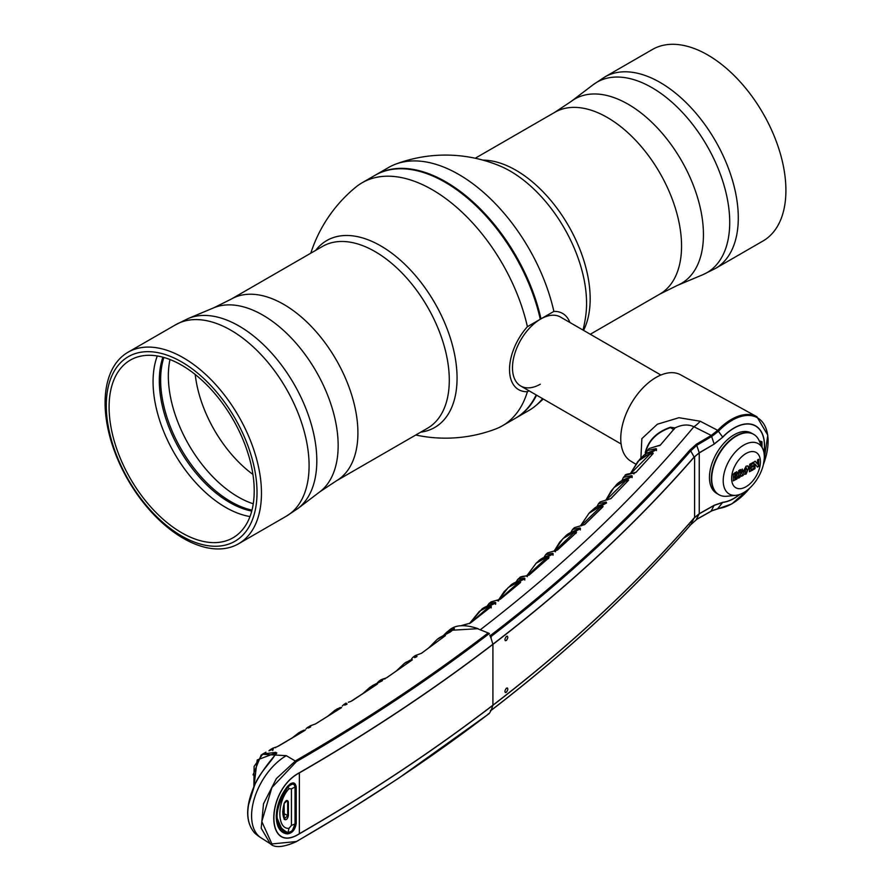 <?xml version="1.0" encoding="UTF-8"?>
<svg xmlns="http://www.w3.org/2000/svg" width="891" height="891" viewBox="0 0 891 891"><rect width="100%" height="100%" fill="white"/><g stroke="black" fill="none" stroke-linecap="round" stroke-linejoin="round"><path stroke-width="1.34" d="M420.697 432.168A107.934 62.314 -120 0 0 457.061 378.074A107.934 62.314 -120 0 0 380.747 245.883A107.934 62.314 -120 0 0 315.726 250.338M310.792 253.189A141.546 141.546 0 0 1 355.81 187.132A140.299 81.003 60 0 1 362.114 182.766A140.299 81.003 60 0 1 527.394 326.696A43.982 25.393 120 0 0 509.529 369.509A43.982 25.393 120 0 0 527.394 391.695A140.299 81.003 60 0 1 502.413 425.775A140.299 81.003 60 0 1 495.474 429.05M502.413 425.775L515.299 418.336A140.299 81.003 -120 0 0 536.17 394.936M528.976 390.781L527.394 391.695M527.394 326.696L540.28 319.256A140.299 81.003 -120 0 0 445.155 182.276A140.299 81.003 -120 0 0 375 175.327L362.114 182.766M375.356 175.126A140.299 81.003 60 0 1 375.701 174.926A140.299 81.003 60 0 1 540.982 318.844L540.302 319A139.798 80.713 -120 0 0 445.322 182.377A139.798 80.713 60 0 1 445.5 182.477A139.798 80.713 60 0 1 540.302 319L540.28 319.256A39.805 22.977 120 0 0 512.492 367.805A39.805 22.977 120 0 0 540.28 384.244M183.279 538.309A110.573 63.84 60 0 1 111.041 440.867A110.573 63.84 60 0 1 127.992 352.257A110.573 63.84 60 0 1 183.279 357.736A110.573 63.84 60 0 1 255.517 455.178A110.573 63.84 60 0 1 238.565 543.777A110.573 63.84 60 0 1 183.279 538.309M181.653 535.992A106.597 61.546 60 0 1 106.285 405.438A106.597 61.546 60 0 1 181.653 361.924A106.597 61.546 60 0 1 257.02 492.478A106.597 61.546 60 0 1 181.653 535.992M181.653 532.74A102.61 59.24 60 0 1 114.616 442.315A102.61 59.24 60 0 1 130.342 360.098A102.61 59.24 60 0 1 181.653 365.176A102.61 59.24 60 0 1 248.689 455.602A102.61 59.24 60 0 1 232.963 537.819A102.61 59.24 60 0 1 181.653 532.74M249.992 516.557A102.61 59.24 60 0 1 225.623 507.358A102.61 59.24 60 0 1 157.284 355.977M251.741 511.078A99.38 57.38 60 0 1 229.588 502.424A99.38 57.38 60 0 1 162.897 357.191M395.515 164.2A141.546 141.546 0 0 1 499.45 165.771L499.45 165.771A107.934 62.314 60 0 1 510.253 171.117A107.934 62.314 60 0 1 586.568 303.308A107.934 62.314 60 0 1 585.799 315.325L585.799 315.325A141.546 141.546 0 0 1 583.037 330.071M569.895 322.486A43.982 25.393 120 0 0 553.868 311.405A140.299 81.003 -120 0 0 395.526 164.2A140.299 81.003 -120 0 0 388.587 167.486L375.701 174.926M540.982 318.844L553.868 311.405M536.571 395.17A140.299 81.003 60 0 1 516 417.924L528.886 410.484A140.299 81.003 -120 0 0 535.19 406.129A140.299 81.003 -120 0 0 542.574 398.633M707.721 54.952A110.573 63.84 -120 0 0 652.435 49.473L604.811 76.971A110.573 63.84 60 0 1 660.097 82.451A110.573 63.84 60 0 1 732.335 179.882A110.573 63.84 60 0 1 715.384 268.492L763.008 240.993A110.573 63.84 -120 0 0 779.959 152.394A110.573 63.84 -120 0 0 707.721 54.952M660.899 375.033L560.528 317.085A39.805 22.977 120 0 0 540.625 319.056A39.805 22.977 120 0 0 514.63 354.128A39.805 22.977 120 0 0 520.734 386.015L621.094 443.963M554.091 551.239L563.012 538.565L573.971 532.016L576.522 532.161L576.243 532.718L557.488 550.003L547.553 552.921L545.626 554.692L552.509 553.3L552.888 554.124L537.997 561.586L536.092 563.29L546.539 557.276L549.045 557.398L548.756 557.955L529.377 574.873L519.754 577.658C519.731 576.978 521.669 576.432 525.567 575.998A0.991 0.902 -88 0 1 525.902 576.087M630.628 473.255L637.945 461.326L650.53 452.918L653.214 453.163L653.003 453.708L636.196 472.107L625.17 475.516L623.444 477.387L631.541 475.649L631.986 476.562L615.659 485.762L611.315 490.729L606.08 499.762L613.955 487.577L625.983 479.848L628.623 480.049L610.925 498.615L600.278 501.856L598.485 503.693L606.147 502.09L606.582 502.97L590.744 511.545L588.973 513.327L580.576 525.723L588.973 513.327L600.456 506.211L603.051 506.389L602.795 506.934L584.674 524.587L574.405 527.661L572.545 529.454L579.807 527.962L580.208 528.82L564.849 536.816L559.715 542.129L554.057 551.228A0.991 0.902 -87.5 0 0 553.222 551.284M498.336 600.478L508.226 587.537L518.194 582.012L520.656 582.101L520.344 582.658L500.352 599.22L491.03 601.882L488.959 603.563L495.162 602.383L495.496 603.14L481.474 609.644C482.554 608.052 486.564 606.103 493.491 603.786A0.991 0.635 78.2 0 0 493.291 603.886M498.481 600.077L504.117 591.646L510.209 585.855C511.657 583.906 515.822 581.801 522.694 579.54L517.303 581.311M469.446 623.6L479.425 611.293L488.925 606.214L491.264 606.181L491.019 606.838L470.415 623.054L461.059 625.816M469.379 623.633L481.474 609.644M615.659 485.762L615.659 485.773C617.708 482.588 622.564 479.726 630.215 477.175A0.991 0.635 77.9 0 0 629.993 477.298M590.744 511.545L590.744 511.545C595.934 507.302 594.408 507.024 604.766 503.582A0.991 0.635 78 0 0 604.543 503.716M630.605 473.266L639.604 459.444C645.173 454.399 643.335 454.132 654.685 450.167A0.991 0.635 -102.1 0 1 654.941 450.189M519.754 577.658L517.76 579.384L524.298 578.103L524.654 578.894L510.209 585.855M526.804 575.853L536.081 563.301L526.759 575.864M490.05 635.361L490.44 635.517C566.509 577.145 632.966 515.343 689.812 450.111L696.361 444.219L711.252 435.432L693.889 426.733C688.353 424.105 682.06 424.495 675.01 427.925L660.387 445.043L649.06 448.574L647.367 450.545L655.887 448.674L656.344 449.587L639.604 459.444M640.874 458.397L641.865 438.628L657.324 424.239L678.942 417.712L700.203 421.22L717.712 430.342L722.679 437.08A43.124 24.903 -60 0 1 734.028 427.992A43.124 24.903 -60 0 1 763.955 452.706M739.898 494.382A43.124 24.903 -60 0 1 734.028 498.425A43.124 24.903 -60 0 1 722.679 502.446L714.137 505.42L699.223 513.829L694.178 518.005C636.865 583.917 569.761 646.343 492.89 705.304C433.561 750.745 369.052 793.591 299.365 833.831C265.284 855.371 265.173 790.696 299.365 772.764C369.052 732.513 433.561 689.679 492.89 644.226C569.717 585.342 636.787 522.95 694.1 457.027L690.703 450.879C633.824 516.156 567.322 577.992 491.208 636.386L491.086 638.368L489.805 635.149M506.366 640.495C504.44 640.64 504.44 639.293 506.366 636.43C508.282 636.274 508.282 637.633 506.366 640.495L505.308 640.718M506.366 692.285C504.44 692.441 504.44 691.082 506.366 688.22C508.282 688.064 508.282 689.422 506.366 692.285L505.308 692.519M763.464 464.256A51.032 29.459 120 0 0 732.001 420.363A51.032 29.459 120 0 0 718.569 431.11L711.931 436.345A0.991 0.568 59.4 0 0 711.252 435.432L717.723 430.331A51.689 29.837 -60 0 1 731.322 419.449A51.689 29.837 -60 0 1 756.849 416.698L680.59 374.821A49.829 28.768 120 0 0 655.988 377.461A49.829 28.768 120 0 0 623.522 421.098A49.829 28.768 120 0 0 630.761 461.126L635.706 464.111M749.866 487.99L731.834 503.905L718.101 508.761A0.991 0.735 -95.9 0 1 717.712 508.672L722.746 502.301A42.957 24.803 120 0 0 739.653 494.46M553.01 555.249L553.066 553.5M552.086 554.514A0.991 0.88 -81.5 0 1 552.509 553.3M551.306 554.748L545.047 556.797M546.395 557.532L547.375 557.087M580.331 529.922L580.375 528.174M579.406 529.209A0.991 0.88 -81.1 0 1 579.807 527.962M578.749 529.41L571.866 531.771M519.498 583.26L517.994 582.892A0.991 0.635 -106.7 0 1 518.194 582.012M500.085 599.32L520.656 582.101M519.141 583.56L517.994 582.892L499.071 599.91M498.57 601.024L496.499 600.334A0.991 0.902 -88.5 0 1 496.822 600.411M496.031 600.467A0.991 0.902 -88.5 0 1 496.499 600.334L491.03 601.882M491.175 607.929L491.264 606.181M490.763 606.938L470.17 623.143L488.725 607.105A0.991 0.635 -106.6 0 1 488.925 606.214M466.071 624.279A0.991 0.902 -88.9 0 1 466.839 624.223M488.168 713.903L489.371 713.379L491.197 710.238C567.311 651.844 633.802 590.009 690.703 524.743L697.04 519.097L711.954 510.677L718.569 508.46A51.032 29.459 120 0 0 732.001 503.705A51.032 29.459 120 0 0 749.654 488.179M690.703 524.743L689.812 525.055L690.703 524.743L694.2 517.871L699.246 513.706L714.159 505.286L722.746 502.301M711.786 510.877L718.079 508.761A0.991 0.735 -95.9 0 0 718.547 508.46M711.954 510.677L711.274 510.81L714.159 505.286M763.91 452.45A42.957 24.803 120 0 0 753.329 424.985A42.957 24.803 120 0 0 722.746 437.191L714.159 444.119L699.246 452.929L694.134 457.183C636.82 523.095 569.75 585.487 492.912 644.382C433.583 689.823 369.074 732.669 299.376 772.909C265.473 790.584 265.362 855.193 299.376 833.709C369.074 793.469 433.583 750.623 492.912 705.171L491.208 710.25L490.44 710.439M453.062 628.901L454.221 628.333M489.404 633.557L489.371 633.501C430.208 678.808 365.878 721.521 296.391 761.649L271.922 787.488L261.809 821.58L271.922 843.944L296.391 841.527C365.878 801.41 430.208 758.687 489.371 713.379M489.148 713.624L398.455 778.355L347.278 811.222L296.224 841.728C283.204 847.441 274.573 848.109 270.318 843.755L261.208 828.262L263.491 803.86L276.377 778.578L295.712 760.714C364.998 720.708 429.15 678.118 488.168 632.955L478.155 628.957M477.543 628.712L449.008 630.405C455.011 624.803 464.656 624.201 477.944 628.612M248.377 805.341L254.503 785.561M254.548 785.584L254.548 785.584C245.56 806.533 245.56 822.304 254.548 832.873C245.437 822.137 245.404 806.355 254.414 785.483C263.613 766.193 280.476 749.765 276.132 753.43L275.876 752.349C275.252 758.219 259.637 771.539 254.548 785.584L254.525 785.494C259.481 772.074 274.64 758.208 275.631 752.984L257.198 759.967L253.957 786.452M253.077 774.914L261.141 755.111L262.856 753.953L275.876 752.349M254.525 832.294L255.26 833.53A49.139 49.139 0 0 0 261.163 837.93L270.296 843.744M262.322 754.287L286.301 755.668A49.105 28.356 120 0 0 254.392 798.381A49.105 28.356 120 0 0 261.152 837.93M346.655 704.336L344.761 705.115A0.991 0.601 71.2 0 0 344.661 705.171M343.67 704.636L347.122 703.923M346.321 704.514A0.991 0.924 -91.7 0 1 346.799 703.79M350.842 701.44L348.637 702.141A0.991 0.936 80.9 0 0 348.325 702.253M348.827 702.13A0.991 0.936 80.9 0 0 348.637 702.141L350.787 701.451M376.848 684.444L350.742 701.484M375.735 685.157L364.141 692.886M362.292 694.1L370.055 687.206L375.668 684.154A0.991 0.601 67.1 0 0 375.501 685.023M375.668 684.154L377.517 683.876M310.191 727.201L308.23 727.992A0.991 0.601 71.6 0 0 308.13 728.036M309.856 727.379A0.991 0.924 -92.2 0 1 310.346 726.688L310.647 726.811M312.362 725.118A0.991 0.936 80.1 0 0 311.906 725.229L307.451 727.468L310.346 726.688M309.923 725.953L312.184 725.129M315.548 723.926L311.906 725.229M327.465 716.498L334.983 710.238L340.084 707.554L341.609 707.588L315.77 723.793M341.531 707.61L341.565 707.577A0.991 0.601 -122.6 0 0 341.476 707.643L315.637 723.837M340.084 708.534L329.559 715.195M337.377 708.701L327.387 716.553M340.084 707.554A0.991 0.613 67.3 0 0 339.905 708.434L340.206 708.445M414.66 657.658L414.772 657.591A0.991 0.601 70.7 0 0 414.66 657.658L416.531 656.834M416.186 657.023A0.991 0.924 -90.4 0 1 416.665 656.21L417.01 656.377M421.499 653.27L415.251 655.609L412.99 657.246L416.665 656.21M382.105 680.88L372.405 685.625L380.279 681.648A0.991 0.601 70.9 0 0 380.167 681.704M381.76 681.069A0.991 0.924 -91.1 0 1 382.25 680.301L382.573 680.446M385.179 678.808L381.192 679.633L378.853 681.236L382.25 680.301M410.439 661.144L397.776 670.043M396.116 671.201L404.213 663.539L410.272 660.097A0.991 0.601 66.5 0 0 410.127 660.966M381.192 679.633L384.489 678.541M410.272 660.097L412.388 659.808L386.594 677.806L384.144 678.664M412.388 659.808L386.527 677.817M269.784 750.556L269.928 750.489A0.991 0.802 73.9 0 0 269.784 750.556L273.303 749.041L270.263 749.665L268.948 750.801M272.769 750.556L273.002 748.941M277.29 746.691L272.802 748.195L277.246 746.691M275.664 747.705L274.606 747.538L275.664 747.705M272.613 749.543L273.114 748.941M304.744 730.52L277.201 746.725M303.486 731.255L294.063 736.913M291.624 738.372L298.886 732.68L303.575 730.319L303.385 731.199M303.575 730.319L305.424 729.996M449.019 630.405L444.097 634.748L447.338 631.686L453.319 628.523L454.365 628.868A0.991 0.646 -127.3 0 0 454.076 629.091M454.365 628.868L449.899 632.231M453.185 629.714L445.968 633.846M453.096 629.659A0.991 0.757 -108.4 0 1 453.319 628.523M450.167 632.064L439.263 637.833L448.24 632.944A0.991 0.601 -109.5 0 1 448.373 632.922M444.286 636.464L443.64 636.397A0.991 0.601 -113.5 0 1 443.785 635.539L445.433 635.651L421.766 653.081M428.727 647.98L437.113 639.448L443.785 635.539M444.052 636.642L430.141 646.944M415.251 655.609L418.347 654.462A0.991 0.936 -97.6 0 1 418.558 654.451M489.371 633.501L488.168 632.955M711.931 436.345L697.04 445.132L690.703 450.879M711.274 435.409L714.137 443.963L722.746 437.191M694.134 457.183L699.223 452.773L714.159 444.119M689.812 450.111L690.703 450.857M490.44 635.517L491.208 636.386M761.994 447.059L761.994 441.813L760.379 441.123A0.991 0.579 60 0 1 759.689 441.546M755.022 464.601A33.947 19.602 -60 0 1 754.666 465.503M753.218 468.844A33.947 19.602 -60 0 1 752.561 470.17M491.086 638.368L492.912 644.382L492.912 705.171C569.795 646.22 636.887 583.783 694.2 517.871M506.366 688.22L507.413 687.986M506.366 636.43L507.413 636.196M286.757 832.829L287.459 833.241C291.869 832.573 294.553 829.298 295.511 823.429L295.511 786.864L293.919 783.434L290.31 783.779M296.213 823.418C295.188 829.688 292.326 833.174 287.615 833.898C272.546 832.795 272.546 804.807 287.615 786.308C292.326 781.596 295.188 781.775 296.213 786.864L296.213 823.418L295.244 823.273M276.177 816.011L282.97 831.671L287.615 833.898M717.712 430.342L718.547 431.133M480.26 629.792A2096.077 1210.156 180 0 0 693.889 426.733A24.881 14.334 116.6 0 0 700.203 421.22M645.808 456.036L645.24 452.606A0.991 0.59 7.5 0 0 645.474 452.873L645.886 453.92L647.367 450.545M645.24 452.606C648.292 440.377 656.712 431.912 670.489 427.235L670.477 427.647C656.834 432.335 648.503 440.744 645.474 452.873L646.031 453.196M670.477 427.647L673.618 429.462M674.42 428.749L674.977 428.048M659.919 445.5L656.923 446.179A0.991 0.891 94.7 0 0 656.355 446.346M656.411 450.612L656.455 448.886M655.542 450A0.991 0.88 -80 0 1 655.887 448.674M655.141 450.133L646.554 453.497M670.489 427.235L675.01 427.925M602.038 507.536L600.289 507.068A0.991 0.635 -106.9 0 1 600.456 506.211M584.373 524.721L603.051 506.389M601.681 507.881L600.289 507.068L581.021 525.746M580.431 525.89A0.991 0.891 -87 0 1 581.3 525.835M627.654 481.207L625.816 480.706A0.991 0.635 -106.9 0 1 625.983 479.848M628.044 480.784L628.623 480.049M627.309 481.563L625.816 480.706L606.537 499.762M606.693 499.951A0.991 0.891 -86.4 0 1 607.584 499.896M495.608 604.31L495.686 602.561M494.705 603.519A0.991 0.891 -82.2 0 1 495.162 602.383M493.336 603.82L488.658 605.301M632.109 477.621L632.142 475.883M631.997 477.576L631.83 476.585L622.653 480.126M631.162 476.919A0.991 0.88 -80.3 0 1 631.541 475.649M605.245 503.538L597.75 506.222M605.769 503.37A0.991 0.88 -80.8 0 1 606.147 502.09M652.29 454.31L650.363 453.764A0.991 0.635 -106.9 0 1 650.53 452.918M652.524 454.243L653.214 453.163M633.211 473.244L635.728 472.553L653.003 453.708M634.024 473.856L632.866 473.399L634.024 473.856M651.956 454.688L650.363 453.764L631.062 473.244M631.986 473.444A0.991 0.891 -85.9 0 1 632.888 473.388M523.251 579.406L524.654 578.894M524.766 580.041L524.832 578.292M523.841 579.228A0.991 0.88 -81.9 0 1 524.298 578.103M555.494 551.774L554.38 551.173L555.494 551.774M575.798 533.141L557.488 550.003L554.659 551.05M575.942 532.851L576.522 532.161M573.971 532.016A0.991 0.635 -106.9 0 0 573.793 532.885L554.614 551.061M573.793 532.885L575.107 533.642M527.361 576.633L526.258 576.032L527.361 576.633M548.321 558.345L549.045 557.398M546.539 557.276A0.991 0.635 -106.8 0 0 546.361 558.156L527.294 575.753M546.361 558.156L547.586 558.869M738.862 478.088A31.931 18.433 120 0 0 739.563 477.264M761.025 444.887L761.025 441.958L759.823 441.791M282.703 811.757L284.229 818.851L284.129 803.404C286.011 800.062 287.425 799.595 288.372 801.978L288.372 815.788C287.437 819.274 286.011 820.433 284.129 819.263M292.538 830.122L295.032 823.952L291.424 825.411L289.029 828.329C276.823 829.577 276.823 801.532 289.029 788.691L291.424 788.847L291.424 825.411M291.557 831.136L292.638 830M293.718 783.746L295.244 787.154L295.244 823.718L293.83 828.541M284.184 803.237L284.251 803.348C282.38 810.064 282.369 815.232 284.229 818.851L287.682 815.788L287.682 801.978L287.114 800.764L285.944 800.831M287.392 786.463L287.949 786.931C273.492 810.498 273.492 825.712 287.949 832.573L289.029 828.329M287.392 832.918L283.583 831.715L277.29 823.64M289.029 788.691L287.949 786.931L291.413 784.258L291.168 783.545L292.515 783.367L292.649 784.091L291.413 784.258M291.424 788.847L295.11 786.953M293.752 784.436L292.649 784.091M287.949 832.573L291.335 831.325M295.099 823.919L294.876 825.367M295.11 787.343L295.032 823.952L295.032 787.388M731.611 478.445A20.359 11.761 -60 0 1 746.012 453.497A20.359 11.761 -60 0 1 760.413 461.816A20.359 11.761 -60 0 1 746.012 486.753A20.359 11.761 -60 0 1 731.611 478.445M723.214 480.706A29.069 16.784 -60 0 1 739.808 447.828A29.069 16.784 -60 0 1 762.796 448.875A29.069 16.784 -60 0 1 764.322 456.972A29.069 16.784 -60 0 1 735.999 495.296A29.069 16.784 -60 0 1 723.214 480.706M735.999 495.296L727.023 496.242A34.827 20.103 -60 0 1 718.926 494.705A34.827 20.103 -60 0 1 711.709 478.757A34.827 20.103 -60 0 1 726.911 443.707A34.827 20.103 -60 0 1 753.753 434.385A34.827 20.103 -60 0 1 759.132 440.633L762.796 448.875M718.747 494.594A34.827 20.103 -60 0 1 718.569 494.494A34.827 20.103 -60 0 1 718.358 494.371A34.827 20.103 -60 0 1 711.363 478.556A34.827 20.103 -60 0 1 726.421 443.662A34.827 20.103 -60 0 1 753.185 434.051A34.827 20.103 -60 0 1 753.396 434.173A34.827 20.103 -60 0 1 753.574 434.285M718.358 494.371L716.453 493.213A34.782 20.081 -60 0 1 709.459 477.42A34.782 20.081 -60 0 1 724.494 442.571A34.782 20.081 -60 0 1 751.224 432.981L753.185 434.051M757.161 463.621L755.033 461.193M753.808 469.056L754.666 468.287L755.022 464.244M757.161 466.884L758.352 466.171L758.352 459.255M755.022 465.937A34.782 20.081 -60 0 1 754.666 466.784M758.709 462.173A34.827 20.103 -60 0 1 758.352 463.309M758.709 463.509A34.827 20.103 -60 0 1 758.352 464.556M740.399 474.346L741.524 476.295L743.306 475.349L741.668 473.032L742.916 470.303L740.298 469.602L738.684 470.682L738.505 478.055L740.076 477.119L740.399 474.346M738.505 477.888L739.73 476.908L740.154 474.324M740.989 471.25L739.73 470.604L740.076 473.099M741.178 476.095L742.96 475.148L741.312 472.831L742.571 470.103L742.248 469.022M747.237 470.292L746.068 467.374L745.143 472.52L746.636 472.23L747.237 470.292M745.722 467.174L744.921 471.695M744.564 471.495L745.255 472.687M743.985 474.212L745.711 473.912L748.574 468.098L747.772 465.848M748.93 468.31L747.961 465.926L746.101 466.149L743.205 471.773L744.163 474.324L746.057 474.112L748.574 468.098M733.204 480.884L736.935 478.979L738.026 476.518L736.556 475.393L737.737 472.965L737.013 471.896L735.064 472.609L733.315 474.201L733.315 480.739L736.935 478.979M736.59 478.779L738.026 476.518M736.055 477.119L735.866 476.418L734.54 476.674L734.964 478.879M735.832 473.889L735.598 473.232L734.54 473.589L734.897 475.571M737.67 476.317L736.211 475.193L737.392 472.765L736.668 471.695M737.392 472.765L737.013 471.896M752.617 466.851L752.628 465.637L751.057 466.539L751.057 464.701L752.951 463.61L753.218 462.451L749.721 464.233L749.454 471.718L752.962 469.947L752.973 468.677L751.057 469.78L751.057 467.753L752.617 466.851M755.278 461.271L753.808 462.139L754.042 469.323L755.022 468.488L755.022 464.011L757.517 467.084L758.709 466.383L758.709 459.31L757.517 459.979L757.517 464.055L755.278 461.271M751.057 469.368L750.712 467.552L752.505 465.703M751.057 466.138L750.712 464.501L752.862 462.418M749.454 471.562L752.617 469.735L752.862 468.733M734.897 475.983L735.944 473.433L734.897 473.789L734.897 475.983M734.897 479.291L736.022 478.478L736.211 476.618L734.897 476.874L734.897 479.291M740.076 473.511L741.345 471.45L740.31 470.671L740.076 473.511M231.181 299.142A104.971 60.61 -120 0 1 283.672 304.343A104.971 60.61 -120 0 1 352.257 396.851A104.971 60.61 -120 0 1 336.163 480.973L427.546 428.215A104.971 60.61 -120 0 0 443.64 344.093A104.971 60.61 -120 0 0 375.055 251.585A104.971 60.61 -120 0 0 322.575 246.384L231.181 299.142L213.64 307.852L188.235 318.51A109.983 63.495 -120 0 1 239.055 326.028A109.983 63.495 -120 0 1 309.756 419.271A109.983 63.495 -120 0 1 297.917 508.483L319.858 491.81A106.497 61.49 -120 0 0 331.318 405.416A106.497 61.49 -120 0 0 262.856 315.124A106.497 61.49 -120 0 0 213.64 307.852M238.565 543.777L286.189 516.279A110.573 63.84 -120 0 0 303.14 427.68A110.573 63.84 -120 0 0 230.903 330.238A110.573 63.84 -120 0 0 175.616 324.77L188.235 318.51M163.877 357.469A99.38 57.38 -120 0 0 230.903 501.666A99.38 57.38 -120 0 0 251.997 510.109M169.981 359.53A98.845 57.069 -120 0 0 238.231 497A98.845 57.069 -120 0 0 253.267 503.783M195.229 374.487A95.359 55.053 -120 0 0 252.933 474.435M482.955 160.124A104.971 60.61 60 0 1 515.945 170.248A104.971 60.61 60 0 1 583.549 330.372M475.237 158.242L554.837 112.288A104.971 60.61 60 0 1 607.328 117.489A104.971 60.61 60 0 1 675.901 209.986A104.971 60.61 60 0 1 659.819 294.108L677.36 285.41L702.765 274.751A109.983 63.495 60 0 0 724.84 188.213A109.983 63.495 60 0 0 651.945 87.641A109.983 63.495 60 0 0 593.083 84.768L571.142 101.451A106.497 61.49 60 0 1 628.144 104.225A106.497 61.49 60 0 1 698.722 201.611A106.497 61.49 60 0 1 677.36 285.41M488.725 607.105L489.783 607.718M696.361 519.23L699.223 513.829M275.631 754.499L275.631 752.984M265.919 752.182L262.956 753.897A49.139 49.139 0 0 0 262.856 753.953L254.113 766.416L253.868 786.664M286.301 755.668L296.391 761.649M296.391 841.527L295.712 841.672L296.391 841.527M696.361 444.219L699.223 452.773M759.566 441.602L760.379 441.123M699.246 452.929L699.246 513.706M694.601 517.381L694.601 456.693M299.365 833.831L299.365 772.764M290.321 783.969L291.056 784.381M295.222 786.708L296.213 786.864M673.507 429.818L673.997 429.25M674.476 428.471L660.387 445.043M575.987 533.408L576.243 532.718M528.953 575.207L548.756 557.955M526.514 575.909L529.377 574.873M282.87 813.115L288.372 815.788M285.933 801.009L288.372 801.978M287.114 800.764L284.129 803.404M415.763 435.008A141.546 141.546 0 0 0 495.485 429.05M336.163 480.973L319.858 491.81M175.616 324.77L127.992 352.257M286.189 516.279L297.917 508.483M535.19 406.118A141.546 141.546 0 0 0 543.232 399.012M590.276 334.259L659.819 294.108M604.811 76.971L593.083 84.768M715.384 268.492L702.765 274.751M554.837 112.288L571.142 101.451M756.849 416.698L767.808 435.187L763.398 464.534M545.626 554.692L544 557.332M537.997 561.586C539.979 559.158 544.301 556.886 550.983 554.759M572.545 529.454L570.942 532.272M564.849 536.816C566.977 534.099 571.476 531.649 578.337 529.443M461.371 625.582L466.528 624.157M711.764 510.888L696.873 519.286L690.659 524.81M491.075 710.439C567.177 652.023 633.69 590.176 690.614 524.877M254.525 832.851L255.26 833.53M343.681 704.636L342.244 706.084M376.96 684.333L351.945 700.872M372.405 685.625L362.225 694.156M307.451 727.468L306.036 728.816M412.99 657.246L411.519 658.939M378.853 681.236L377.405 682.796M404.202 663.55L396.038 671.257M304.845 730.431L278.415 746.157M301.281 731.233L291.557 738.416M454.187 628.946L450 632.142M421.61 653.159L445.322 635.684M437.113 639.448L428.649 648.035M437.125 639.448L439.263 637.833M272.802 748.195L270.263 749.676M404.213 663.539L406.385 661.991M346.098 703.066L343.67 704.647M490.395 635.84L490.005 635.238M293.919 783.423L287.682 786.43C274.506 806.823 272.936 821.903 282.97 831.671M649.071 448.574L656.923 446.179M574.405 527.661L580.954 525.735M628.066 480.772L610.613 498.771M600.278 501.856L607.228 499.784M495.307 603.196L495.474 604.243M488.959 603.563L487.299 605.913M623.444 477.387L621.918 480.572M598.485 503.693L596.914 506.689M625.17 475.516C624.546 474.691 627.008 473.945 632.543 473.277M517.76 579.384L516.112 581.879M547.553 552.921L553.723 551.139M548.466 558.078L548.522 558.657M292.716 830.156L291.312 831.57M287.503 832.951L283.583 831.715"/></g></svg>
